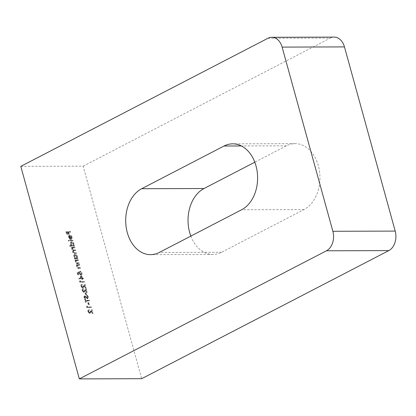 <?xml version="1.0" encoding="UTF-8"?>
<svg xmlns="http://www.w3.org/2000/svg" width="416" height="416" viewBox="0 0 416 416"><rect width="100%" height="100%" fill="white"/><g stroke="black" fill="none" stroke-linecap="round" stroke-linejoin="round"><path stroke-width="0.31" stroke-dasharray="2.08 1.56" d="M190.84 236.09A34.065 24.778 -90.2 0 0 212.914 254.467A34.065 24.778 -90.2 0 0 221.588 252.278L303.961 209.576A34.065 24.778 -90.2 0 0 319.545 171.558A34.065 24.778 -90.2 0 0 295.079 143.634A34.065 24.778 -90.2 0 0 286.4 145.824L254.805 162.198M71.219 237.307L71.001 238.826L71.297 239.273L71.609 237.37C71.178 236.09 70.47 235.404 69.488 235.31L68.609 235.784L68.494 237.39L69.54 239.044L70.71 239.491L69.696 235.815L71.219 237.307L71.734 237.042L71.516 238.555L71.001 238.826M69.633 245.768L69.774 246.272L74.006 246.262L73.866 245.757L73.346 245.757L73.455 244.078C73.008 242.772 72.29 242.06 71.297 241.94L71.812 241.675L71.297 241.94C70.382 242.081 70.065 242.798 70.34 244.104L71.432 245.762L69.633 245.768L70.148 245.502L70.288 246.007L69.774 246.272M74.324 258.383L74.464 258.887L77.48 258.877L77.34 258.372L76.82 258.372L76.929 256.693C76.482 255.388 75.764 254.675 74.771 254.556L75.286 254.29L74.771 254.556C73.856 254.696 73.538 255.414 73.814 256.719L74.885 258.378L74.324 258.383L74.838 258.112L74.979 258.617L74.464 258.887M79.108 264.789L76.092 264.8L76.232 265.304L76.778 265.299L76.612 266.864C77.054 267.998 77.704 268.507 78.562 268.398L80.101 268.393L79.96 267.888L77.839 267.836L76.955 266.776L77.371 265.377L79.248 265.294L79.108 264.789L79.622 264.524L76.092 264.8M76.606 264.529L76.747 265.034L77.293 265.034L77.126 266.599C77.568 267.727 78.218 268.242 79.076 268.133L80.616 268.128L80.475 267.623L78.354 267.566L77.47 266.51L77.886 265.112L77.308 265.403L78.671 265.028L79.763 265.028L79.248 265.294M81.151 275.678L78.749 278.86L81.604 278.85L81.786 279.5L82.207 279.495L82.025 278.85L82.982 278.845L82.841 278.34L81.89 278.346L81.151 275.678L81.666 275.408L78.723 278.756M81.24 286.359L81.832 285.054L81.692 284.549L81.26 284.653L82.207 284.284L81.692 284.549C80.881 284.643 80.59 285.256 80.824 286.385L82.519 288.08L82.914 287.986L83.429 287.721L82.519 288.08L83.684 286.941L84.396 285.532L85.119 288.148L85.54 288.148L84.49 284.326L82.41 287.576L81.24 286.359L81.754 286.094L82.347 284.788L81.531 285.142L82.347 284.788L82.207 284.284C81.396 284.378 81.104 284.991 81.338 286.12L80.824 286.385M81.338 286.12L83.034 287.815L84.198 286.671L84.911 285.262L85.634 287.877L86.055 287.877L85.004 284.055L83.205 287.243L82.41 287.576L82.924 287.31L81.754 286.094M85.498 292.978L85.072 292.978L85.67 295.142L86.091 295.142L85.498 292.978L86.013 292.713L85.072 292.978M85.254 300.555L84.916 299.333L84.495 299.333L85.306 302.286L85.732 302.286L85.394 301.059L89.097 301.049L88.956 300.544L85.254 300.555L85.769 300.29L85.431 299.062L84.916 299.333M86.824 306.249L86.492 306.582L86.778 307.622L90.901 307.611L90.761 307.107L87.064 307.117L86.824 306.249L87.339 305.984L86.492 306.582M20.8 166.374L83.143 166.182L141.684 378.7M88.228 311.735L88.821 310.43L88.681 309.925L88.249 310.029L89.196 309.66L88.681 309.925C87.87 310.019 87.578 310.632 87.812 311.761L89.508 313.456L89.903 313.362L90.418 313.097L89.508 313.456L90.672 312.317L91.385 310.903L92.108 313.524L92.529 313.518L91.478 309.702L89.398 312.952L88.228 311.735L88.743 311.47L89.336 310.164L88.525 310.513L89.336 310.164L89.196 309.66C88.384 309.754 88.093 310.367 88.327 311.496L87.812 311.761M88.327 311.496L90.022 313.191L91.187 312.047L91.9 310.638L92.622 313.253L93.044 313.253L91.993 309.431L90.199 312.619L89.398 312.952L89.913 312.686L88.743 311.47M88.197 302.786L87.776 302.786L88.369 304.949L88.79 304.944L88.197 302.786L88.712 302.515L87.776 302.786M88.145 297.206L86.772 295.5L86.694 295.979L87.719 297.211L87.324 298.314L85.114 296.182L84.105 295.937L84.62 295.667L83.819 297.258L84.926 298.75L85.056 298.298L84.224 297.201L84.521 296.374L87.469 298.818L88.296 298.48L87.469 298.818L88.145 297.206L88.66 296.941L87.287 295.235L86.772 295.5M87.287 295.235L87.209 295.708L88.234 296.941L88.02 298.002L86.866 298.111M87.381 297.846L84.911 295.599L84.334 296.988L85.441 298.485L85.571 298.028L84.739 296.93L85.036 296.109L84.37 296.405L85.036 296.109L85.67 296.473L85.155 296.743M82.43 290.685L83.023 289.38L82.883 288.876L82.451 288.98L83.398 288.61L82.883 288.876C82.072 288.969 81.78 289.583 82.014 290.711L83.71 292.406L84.105 292.313L84.62 292.048L83.71 292.406L84.874 291.268L85.587 289.853L86.31 292.474L86.731 292.469L85.68 288.652L83.6 291.902L82.43 290.685L82.945 290.42L83.538 289.115L82.727 289.463L83.538 289.115L83.398 288.61C82.586 288.704 82.295 289.318 82.529 290.446L82.014 290.711M82.529 290.446L84.224 292.141L85.389 290.997L86.102 289.588L86.824 292.204L87.246 292.204L86.195 288.382L84.401 291.569L83.6 291.902L84.115 291.637L82.945 290.42M79.836 280.878L79.503 281.206L79.789 282.246L83.912 282.235L83.772 281.731L80.075 281.741L79.836 280.878L80.35 280.608L79.503 281.206M77.126 272.584L77.761 274.893L78.187 274.893L77.657 272.979L78.66 272.672L78.764 273.338L80.6 275.101L81.583 274.726L80.6 275.101C81.474 275.012 81.78 274.357 81.51 273.135L79.877 271.424L81.099 273.166L80.444 274.596L79.16 273.244L79.03 272.002L77.641 272.319L78.276 274.628L77.761 274.893M78.276 274.628L78.702 274.628L78.172 272.714L79.175 272.407L79.279 273.068L81.115 274.836C81.988 274.742 82.295 274.087 82.025 272.87L80.392 271.159L81.614 272.901L80.959 274.331L81.286 274.258L80.444 274.596L80.959 274.331L79.674 272.974L79.16 273.244M77.797 260.031L74.781 260.042L74.922 260.546L75.468 260.541L75.301 262.106C75.743 263.24 76.393 263.749 77.251 263.64L78.79 263.635L78.65 263.13L76.528 263.078L75.644 262.018L76.06 260.619L77.938 260.536L77.797 260.031L78.312 259.766L74.781 260.042M75.296 259.771L75.436 260.276L75.982 260.276L75.816 261.841C76.258 262.969 76.908 263.484 77.766 263.375L79.305 263.37L79.165 262.865L77.043 262.808L76.159 261.752L76.575 260.354L75.998 260.65L77.36 260.27L78.452 260.27L77.938 260.536M74.324 247.416L71.308 247.426L71.448 247.931L71.973 247.926L71.786 249.345L72.873 250.65L72.561 252.158L74.376 253.547L76.008 253.542L75.868 253.037L74.235 253.042L72.904 252.07L73.226 250.864L75.234 250.734L75.098 250.224L73.564 250.229L72.129 249.257L72.457 248.05L74.459 247.92L74.324 247.416L74.838 247.146L71.308 247.426M72.394 240.422L68.167 240.438L68.307 240.942L72.535 240.926L72.394 240.422L72.909 240.157L68.167 240.438M70.034 231.842L65.91 231.858L66.664 234.598L67.085 234.593L66.472 232.362L67.74 232.357L68.354 234.593L68.78 234.588L68.162 232.357L70.174 232.346L70.034 231.842L70.548 231.577L65.91 231.858M267.925 38.272L330.268 38.08L83.143 166.182M330.268 38.08A15.142 11.014 89.8 0 1 334.126 37.107M91.9 310.638L91.385 310.903M92.622 313.253L92.108 313.524M93.044 313.253L92.529 313.518M91.993 309.431L91.478 309.702M90.886 311.62L90.371 311.886M87.006 306.316L87.292 307.356L86.778 307.622M87.292 307.356L91.416 307.341L90.901 307.611M91.416 307.341L91.276 306.836L90.761 307.107M91.276 306.836L87.064 307.117M87.578 306.847L87.339 305.984M88.291 302.515L88.884 304.678L88.369 304.949M88.884 304.678L89.305 304.678L88.79 304.944M89.305 304.678L88.712 302.515M85.431 299.062L84.495 299.333M85.01 299.062L85.821 302.021L85.306 302.286M85.821 302.021L86.247 302.021L85.732 302.286M86.247 302.021L85.909 300.794L85.394 301.059M85.909 300.794L89.612 300.784L89.097 301.049M89.612 300.784L89.471 300.279L88.956 300.544M89.471 300.279L85.769 300.29M87.209 295.708L86.694 295.979M88.234 296.941L87.719 297.211M85.628 295.916L85.114 296.182M84.334 296.988L83.819 297.258M85.441 298.485L84.926 298.75M85.571 298.028L85.056 298.298M84.739 296.93L84.224 297.201M85.67 296.473L86.289 297.232L85.774 297.497M86.289 297.232L87.984 298.553L88.66 296.941M85.587 292.713L86.185 294.876L85.67 295.142M86.185 294.876L86.606 294.876L86.091 295.142M86.606 294.876L86.013 292.713M86.102 289.588L85.587 289.853M86.824 292.204L86.31 292.474M87.246 292.204L86.731 292.469M86.195 288.382L85.68 288.652M85.088 290.571L84.573 290.836M84.911 285.262L84.396 285.532M85.634 287.877L85.119 288.148M86.055 287.877L85.54 288.148M85.004 284.055L84.49 284.326M83.897 286.244L83.382 286.51M80.018 280.94L80.304 281.98L79.789 282.246M80.304 281.98L84.427 281.965L83.912 282.235M84.427 281.965L84.287 281.46L83.772 281.731M84.287 281.46L80.075 281.741M80.59 281.476L80.35 280.608M79.238 278.491L78.749 278.86M79.264 278.59L82.118 278.585L81.604 278.85M82.118 278.585L82.3 279.23L81.786 279.5M82.3 279.23L82.722 279.23L82.207 279.495M82.722 279.23L82.54 278.58L82.025 278.85M82.54 278.58L83.496 278.58L82.982 278.845M83.496 278.58L83.356 278.075L82.841 278.34M83.356 278.075L81.89 278.346M82.404 278.075L81.666 275.408M81.52 276.401L81.978 278.08L80.189 278.086L81.52 276.401L81.006 276.671L81.463 278.346L79.674 278.351L81.006 276.671M81.978 278.08L81.463 278.346M80.189 278.086L79.674 278.351M78.702 274.628L78.187 274.893M78.172 272.714L77.657 272.979M79.175 272.407L78.66 272.672M79.279 273.068L78.764 273.338M82.025 272.87L81.51 273.135M80.392 271.159L79.877 271.424M80.532 271.664L80.018 271.929M81.614 272.901L81.099 273.166M79.674 272.974L79.544 271.736L79.03 272.002M79.544 271.736L77.641 272.319M76.747 265.034L76.232 265.304M77.293 265.034L76.778 265.299M77.126 266.599L76.612 266.864M80.616 268.128L80.101 268.393M80.475 267.623L79.96 267.888M78.354 267.566L77.839 267.836M77.47 266.51L76.955 266.776M79.763 265.028L79.622 264.524M75.436 260.276L74.922 260.546M75.982 260.276L75.468 260.541M75.816 261.841L75.301 262.106M79.305 263.37L78.79 263.635M79.165 262.865L78.65 263.13M77.043 262.808L76.528 263.078M76.159 261.752L75.644 262.018M78.452 260.27L78.312 259.766M74.979 258.617L77.995 258.612L77.48 258.877M77.995 258.612L77.854 258.107L77.34 258.372M77.854 258.107L76.82 258.372M77.334 258.107L77.444 256.428L76.929 256.693M77.444 256.428C76.996 255.122 76.279 254.41 75.286 254.29C74.37 254.426 74.053 255.148 74.329 256.454L73.814 256.719M74.329 256.454L75.4 258.112L74.885 258.378M75.4 258.112L74.838 258.112M77.08 256.448L76.357 258.112L74.703 256.459L75.431 254.795L77.08 256.448L76.565 256.714L75.842 258.378L74.188 256.724L74.916 255.06L76.565 256.714M76.716 258.029L75.842 258.378L76.716 258.029M75.093 254.873L74.578 255.143L75.093 254.873M74.703 256.459L74.188 256.724M71.822 247.156L71.963 247.66L71.448 247.931M71.963 247.66L72.488 247.66L71.973 247.926M72.488 247.66L71.703 248.498M72.218 248.232L72.301 249.08L71.786 249.345M72.301 249.08L73.388 250.385L72.873 250.65M73.388 250.385L73.076 251.893L72.561 252.158M73.076 251.893L74.89 253.282L76.523 253.276L76.008 253.542M76.523 253.276L76.383 252.772L75.868 253.037M76.383 252.772L74.75 252.777L73.419 251.805L72.904 252.07M73.419 251.805L73.741 250.593L75.748 250.463L75.234 250.734M75.748 250.463L75.613 249.959L75.098 250.224M75.613 249.959L74.079 249.964L72.644 248.992L72.129 249.257M72.644 248.992L72.972 247.78L74.974 247.655L74.459 247.92M74.974 247.655L74.838 247.146M70.288 246.007L74.521 245.996L74.006 246.262M74.521 245.996L74.381 245.492L73.866 245.757M74.381 245.492L73.346 245.757M73.861 245.492L73.97 243.812L73.455 244.078M73.97 243.812C73.523 242.507 72.805 241.795 71.812 241.675C70.897 241.81 70.58 242.533 70.855 243.838L70.34 244.104M70.855 243.838L71.947 245.497L71.432 245.762M71.947 245.497L70.148 245.502M73.606 243.833L72.878 245.497L71.23 243.844L71.958 242.18L73.606 243.833L73.091 244.098L72.363 245.762L70.715 244.109L71.443 242.445L73.091 244.098M73.242 245.414L72.363 245.762L73.242 245.414M71.614 242.258L71.1 242.528L71.614 242.258M71.23 243.844L70.715 244.109M68.682 240.167L68.822 240.672L68.307 240.942M68.822 240.672L73.05 240.661L72.535 240.926M73.05 240.661L72.909 240.157M71.516 238.555L71.812 239.002L71.297 239.273M71.812 239.002L72.124 237.104L71.609 237.37M72.124 237.104C71.692 235.82 70.985 235.134 70.002 235.04L68.609 235.784M69.124 235.518L69.009 237.125L68.494 237.39M69.009 237.125L70.054 238.779L69.54 239.044M70.054 238.779L71.224 239.221L70.71 239.491M71.224 239.221L70.21 235.544L69.696 235.815M70.21 235.544L71.734 237.042M69.857 235.602L70.715 238.722L69.384 237.151L69.373 236.09L69.857 235.602L69.342 235.867L70.2 238.987L68.869 237.416L68.858 236.356L69.857 235.602M70.715 238.722L70.2 238.987M69.373 236.09L68.858 236.356M69.384 237.151L68.869 237.416M66.425 231.587L67.179 234.328L66.664 234.598M67.179 234.328L67.6 234.328L67.085 234.593M67.6 234.328L66.986 232.092L66.472 232.362M66.986 232.092L68.255 232.086L67.74 232.357M68.255 232.086L68.869 234.322L68.354 234.593M68.869 234.322L69.295 234.322L68.78 234.588M69.295 234.322L68.676 232.086L68.162 232.357M68.676 232.086L70.689 232.081L70.174 232.346M70.689 232.081L70.548 231.577M221.588 252.278L159.245 252.47M91.187 312.047L90.672 312.317M86.44 296.832L85.925 297.102M85.389 290.997L84.874 291.268M84.198 286.671L83.684 286.941M79.076 268.133L78.562 268.398M79.056 267.623L78.541 267.894M78.671 265.028L78.156 265.299M77.766 263.375L77.251 263.64M77.745 262.865L77.23 263.136M77.36 260.27L76.846 260.541M74.89 253.282L74.376 253.547M74.75 252.777L74.235 253.042M74.578 250.468L74.064 250.734M74.079 249.964L73.564 250.229M73.705 247.655L73.19 247.926M303.961 209.576L241.618 209.768M286.4 145.824L241.42 145.959M212.914 254.467L150.566 254.654M73.226 250.864L73.741 250.593M72.457 248.05L72.972 247.78M295.079 143.634L232.731 143.827"/><path stroke-width="0.62" d="M127.296 232.601A34.065 24.778 -90.2 0 0 150.566 254.654A34.065 24.778 -90.2 0 0 159.245 252.47L241.618 209.768A34.065 24.778 -90.2 0 0 257.197 171.751A34.065 24.778 -90.2 0 0 232.731 143.827A34.065 24.778 -90.2 0 0 224.058 146.011L141.679 188.713A34.065 24.778 -90.2 0 0 127.296 232.601M254.805 162.198L204.027 188.521A34.065 24.778 -90.2 0 0 189.639 232.409A34.065 24.778 -90.2 0 0 190.84 236.09M79.336 378.893L141.684 378.7L388.804 250.598L326.461 250.791A15.142 11.014 -90.2 0 0 332.857 231.286L282.121 47.102A15.142 11.014 -90.2 0 0 271.778 37.3A15.142 11.014 -90.2 0 0 267.925 38.272L20.8 166.374L79.336 378.893L326.461 250.791M332.857 231.286L395.2 231.093L344.469 46.909L282.121 47.102M271.778 37.3L334.126 37.107A15.142 11.014 89.8 0 1 344.469 46.909M395.2 231.093A15.142 11.014 89.8 0 1 388.804 250.598M241.42 145.959L224.058 146.011M204.027 188.521L141.679 188.713"/></g></svg>
